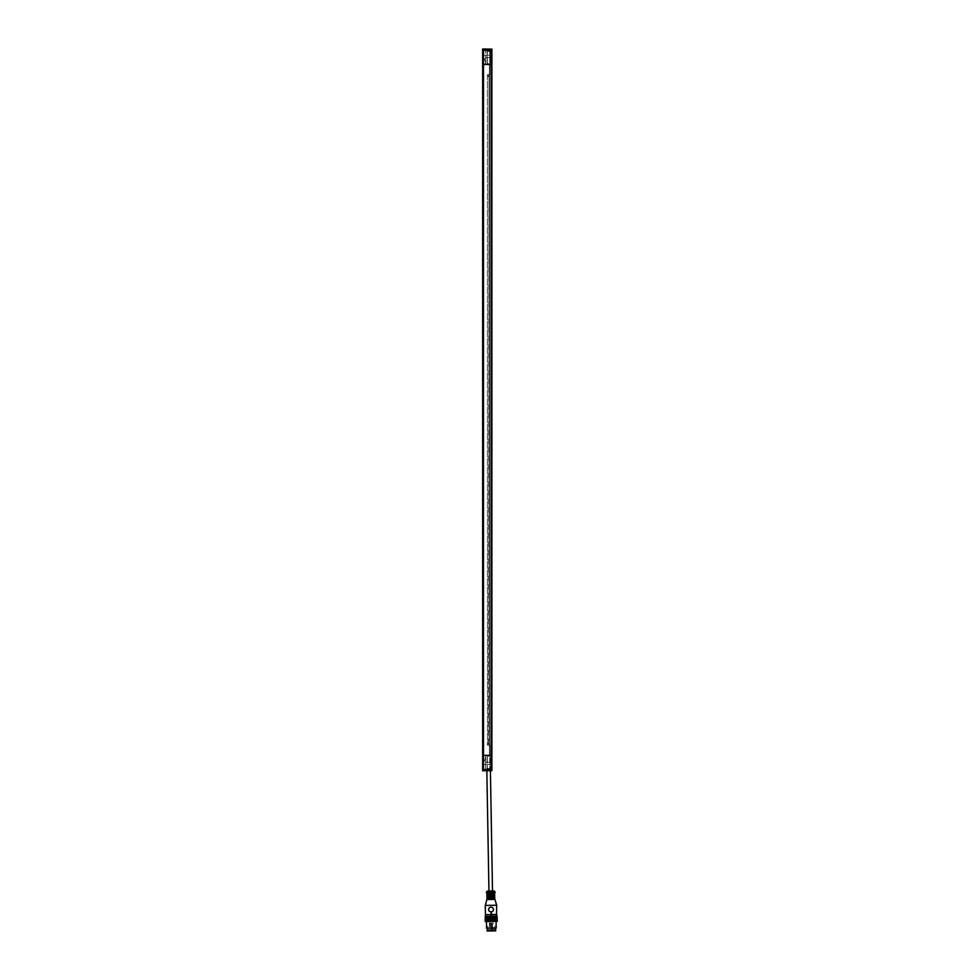 <?xml version="1.0" encoding="UTF-8"?>
<svg xmlns="http://www.w3.org/2000/svg" width="980" height="980" viewBox="0 0 980 980"><rect width="100%" height="100%" fill="white"/><g stroke="black" fill="none" stroke-linecap="round" stroke-linejoin="round"><path stroke-width="0.73" stroke-dasharray="4.9 3.68" d="M495.745 930.853L487.097 931M491.85 930.914L491.703 922.94L491.85 930.914L491.005 930.927L491.85 930.914L491.005 930.927L490.87 922.952L491.005 930.927M495.402 930.02L487.428 930.155L495.402 930.02M487.391 928.219L495.366 928.085L487.391 928.219M493.381 928.795L492.536 928.807L493.381 928.795L492.536 928.807L493.381 928.795L493.283 922.915L492.438 922.927L493.283 922.915L492.438 922.927L493.283 922.915L493.381 928.795M489.29 922.989L489.829 929.273L490.135 922.976L489.29 922.989L490.135 922.976M485.174 916.337L485.272 921.543L485.455 916.337M496.725 921.347L496.419 916.141L485.651 916.337L485.786 921.531L485.896 916.325L485.994 921.531L496.529 921.347L496.444 916.141L486.178 916.325L486.276 921.531L486.178 916.325M497.228 916.129L497.252 921.335M488.212 921.494L488.432 916.288M490.735 921.445L490.637 916.239L491.005 921.445M491.788 921.433L491.703 916.227L492.034 921.421M494.447 921.384L494.349 916.178L494.863 921.372M495.868 916.153L495.954 921.359L496.162 916.153M496.689 916.141L496.529 921.347M496.848 914.463L485.431 914.659M490.845 914.561L490.821 912.882M491.433 914.548L491.409 912.87M496.689 905.226L485.272 905.422M490.466 911.976L488.53 909.563L489.241 907.774L491.005 907.002L492.805 907.713L493.565 909.477L492.867 911.265L491.09 912.037L492.867 911.265L493.565 909.477L492.805 907.713L491.005 907.002L489.241 907.774L488.53 909.563L489.339 911.363L491.09 912.037L492.867 911.265L493.565 909.624L492.805 907.713L491.005 907.002L489.241 907.774L488.53 909.563L489.302 911.327L491.568 911.988M486.889 899.518L494.863 899.383M487.183 899.518L494.569 899.383L487.183 899.518M487.17 898.672L494.557 898.55M494.594 898.538L487.121 898.672M494.496 895.181L487.109 895.316M487.097 894.471L494.484 894.348L487.097 894.471M494.52 894.348L487.048 894.483M494.496 893.086L487.072 893.221M487.06 892.376L494.447 892.253L487.06 892.376M495.157 892.241L486.35 892.388M487.158 891.114L494.3 890.992M490.735 891.053C488.432 891.09 488.432 891.09 490.735 891.053C493.026 891.016 493.026 891.016 490.735 891.053M490.159 769.251L486.68 769.202L490.159 769.251L489.829 770.366L486.68 770.488L489.792 770.488L490.159 769.251L488.604 769.227L490.159 769.251M489.829 770.366L486.693 770.501M490.478 770.562L489.792 770.488M490.416 770.697L486.84 770.758L490.416 770.697M485.59 755.347L482.65 755.347L482.65 770.795L482.65 769.141L482.65 770.795L485.59 770.745L485.59 764.584L485.59 770.782L491.887 770.672L491.887 755.347L491.054 755.347L491.054 769.925L483.495 770.06L483.802 755.347L482.65 755.347L485.762 755.347L485.174 759.929L485.59 755.347L482.65 755.347L485.762 755.347L485.59 759.966L485.762 755.347M482.65 769.141L482.65 764.584C482.65 759.88 482.65 759.88 482.65 764.584C482.65 759.88 482.65 759.88 482.65 764.584L482.65 769.141L485.59 769.092L485.59 760.933L485.59 769.104L482.65 769.141M491.887 768.994L491.887 762.17L491.887 768.994L485.59 769.104L491.887 768.994M491.887 770.488L485.59 770.782M491.887 769.288L491.887 765.086L491.887 769.288M488.53 769.619L486.141 769.619L488.53 769.619M488.53 768.663L489.963 768.663L488.53 768.663M488.53 756.192C486.693 756.192 486.693 756.192 488.53 756.192C486.693 756.192 486.693 756.192 488.53 756.192L489.963 756.192L488.53 756.192C490.368 756.192 490.368 756.192 488.53 756.192C490.368 756.192 490.368 756.192 488.53 756.192M485.174 759.929L482.65 759.929L482.65 59.866L482.65 759.929L485.174 759.929M485.174 59.866L482.65 59.866L485.174 59.866L485.174 64.447L483.483 64.447L483.483 755.347L483.483 64.447L485.174 64.447L485.174 59.866M482.65 752.787L482.65 67.008L482.65 752.787M482.65 65.329L482.65 67.008L482.65 65.329M483.495 49.735L491.054 49.87L491.054 64.447L482.65 64.447L485.762 64.447L485.59 59.829L485.762 64.447L485.762 63.602L485.762 64.447L483.483 64.447L483.495 49.735L482.65 49.649L482.65 64.447L483.802 64.447L482.65 64.447L482.65 59.719L482.65 755.347L482.65 64.447L483.495 64.447L483.495 755.347L491.054 755.347L491.054 64.447L491.887 64.447L491.887 755.347L489.804 755.102L491.054 755.347L491.054 64.447L489.804 64.692L491.054 64.447L489.804 64.692L491.054 64.447L491.054 755.347L491.054 64.447L491.054 755.347L491.887 755.347L491.887 64.447L491.887 755.347L491.887 64.447L491.054 64.447L491.887 64.447L491.887 755.347M488.53 770.072L486.141 770.317L488.53 770.072M486.84 770.427L486.141 769.619L486.141 770.317M490.221 770.109L490.919 770.231M491.887 64.447L491.887 49.809L491.054 49.87M489.78 755.347L488.53 755.347C486.962 755.347 486.962 755.347 488.53 755.347C486.962 755.347 486.962 755.347 488.53 755.347L489.78 755.347M491.887 49.809L491.887 49.123L485.59 49.012L491.887 49.123L491.887 50.801L491.887 49.123L491.887 50.801L485.59 50.691L485.59 49.012L485.59 58.861L485.59 50.691L482.65 50.654L482.65 49.649M485.59 49.012L482.65 49L482.65 55.211L491.887 55.211L491.887 57.624L491.887 50.801L491.887 55.211L482.65 55.211L482.65 58.861L482.65 50.654L491.887 50.801M488.53 50.176L486.141 50.176L488.53 50.176M488.53 51.132L489.963 51.132L488.53 51.132M488.53 63.602C486.693 63.602 486.693 63.602 488.53 63.602C486.693 63.602 486.693 63.602 488.53 63.602L489.963 63.602L488.53 63.602C486.693 63.602 486.693 63.602 488.53 63.602C486.693 63.602 486.693 63.602 488.53 63.602L489.963 63.602L488.53 63.602M489.78 64.447L488.53 64.447C486.595 64.447 486.595 64.447 488.53 64.447C486.595 64.447 486.595 64.447 488.53 64.447L489.78 64.447L488.53 64.447C486.595 64.447 486.595 64.447 488.53 64.447C486.595 64.447 486.595 64.447 488.53 64.447L489.78 64.447M491.801 765.552L491.887 768.822L491.801 765.552M489.069 74.737L487.44 74.737L489.743 74.517L489.069 74.737L488.53 745.057L489.743 745.278L487.44 745.057L489.743 745.278L489.069 745.057L489.069 74.737M488.53 49.355L490.919 49.564L488.53 49.355M486.141 49.478L487.109 51.132L487.109 63.602L487.109 51.132L486.141 50.176L486.84 49.367M490.919 49.564L489.963 51.132L489.963 63.602L489.963 51.132L490.919 50.176L490.221 49.686M488.53 743.097L489.743 745.278L489.743 768.455A1.004 1.004 0 0 0 489.755 768.541L488.53 768.541L490.845 769.619L486.227 769.619L490.845 769.962L486.227 769.962L490.845 769.962L489.755 768.541L487.305 768.541L489.743 768.455L487.317 768.455A1.004 1.004 0 0 1 487.305 768.541L486.227 769.962L487.305 768.541L488.53 768.541L487.305 768.541L487.317 755.347L487.317 768.455L489.743 768.455L487.317 768.455L489.743 768.455L489.743 745.278L488.53 743.097L487.44 745.057L488.53 743.097M487.44 74.737L488.53 74.737L487.44 74.737L487.44 745.057L487.44 74.737L488.53 76.697L489.743 74.517L488.53 76.697L487.44 74.737M488.53 51.254L489.755 51.254L487.305 51.254L489.755 51.254L487.305 51.254L489.547 50.605L488.53 51.279L487.513 50.605L488.53 51.279M488.763 769.104L489.277 769.864L488.53 769.962L488.763 769.104M489.547 769.19L489.706 769.962L487.354 769.962L489.706 769.962L489.584 769.178M489.424 769.043L488.53 768.516L489.706 769.962L489.4 769.043M487.636 769.043L489.228 769.104L487.354 769.19L488.53 768.516L487.354 769.962L487.685 769.043M488.297 50.691L489.277 49.931L487.783 49.931L489.547 49.833L487.513 49.833L488.297 50.691M488.297 769.104L488.297 769.864L488.297 769.104M487.55 49.931L487.55 50.691L487.55 49.931M489.51 49.931L489.51 50.691L489.51 49.931M487.55 769.864L487.538 769.104L487.55 769.864M489.51 769.864L489.522 769.104L489.51 769.864M489.547 49.833L487.354 49.833L489.706 49.833L487.354 49.833L489.706 49.833L489.584 50.617L489.584 49.845M489.118 769.962L487.942 769.962L489.118 769.962M488.53 49.833C491.507 49.833 491.507 49.833 488.53 49.833C491.507 49.833 491.507 49.833 488.53 49.833C485.553 49.833 485.553 49.833 488.53 49.833C485.553 49.833 485.553 49.833 488.53 49.833C491.507 49.833 491.507 49.833 488.53 49.833C491.507 49.833 491.507 49.833 488.53 49.833C485.553 49.833 485.553 49.833 488.53 49.833C485.553 49.833 485.553 49.833 488.53 49.833M488.53 769.962C491.507 769.962 491.507 769.962 488.53 769.962C491.507 769.962 491.507 769.962 488.53 769.962C485.553 769.962 485.553 769.962 488.53 769.962C485.553 769.962 485.553 769.962 488.53 769.962M487.317 51.34A1.004 1.004 0 0 0 487.305 51.254L486.227 50.176L487.305 51.254A1.004 1.004 0 0 1 487.317 51.34L489.743 51.34A1.004 1.004 0 0 1 489.755 51.254L490.845 50.176L489.755 51.254A1.004 1.004 0 0 0 489.743 51.34L487.317 51.34L487.317 64.447L487.317 51.34M489.412 64.447L489.412 74.517L489.412 64.447M489.412 745.278L489.412 755.347L489.412 745.278M482.65 59.719L485.59 59.829L482.65 59.719M491.801 765.515L491.801 768.871L491.801 765.515M483.483 64.447L483.483 755.347L483.483 64.447M482.65 64.447L482.65 755.347M491.054 769.925L491.887 769.986M482.65 764.584L491.887 764.584L482.65 764.584M482.65 770.145L483.495 770.06M482.65 760.076L485.59 759.966L482.65 760.076M488.604 769.227C486.301 769.19 486.301 769.19 488.604 769.227C486.301 769.19 486.301 769.19 488.604 769.227M491.005 907.002L491.629 907.076M485.174 921.543L485.259 916.337L485.541 921.543M485.394 916.337L485.48 921.543L485.112 916.337M497.032 916.129L497.326 921.335M496.983 921.335L496.811 916.141M495.623 921.359L495.537 916.165M495.476 916.165L495.562 921.359M495.268 921.372L495.17 916.165M495.084 916.165L495.17 921.372M494.655 916.178L494.753 921.384M494.214 916.178L494.3 921.384M493.994 921.396L493.908 916.19M493.736 916.19L493.834 921.396M493.528 921.396L493.442 916.202M493.246 916.202L493.344 921.408M493.05 921.408L492.952 916.202M492.744 916.202L492.83 921.408M492.548 921.421L492.462 916.214M492.23 916.214L492.315 921.421M491.519 921.433L491.433 916.227M491.164 916.239L491.262 921.445M490.49 921.457L490.404 916.251M490.11 916.251L490.208 921.457M489.988 921.457L489.89 916.263M489.596 916.263L489.682 921.47M489.486 921.47L489.4 916.263M489.094 916.276L489.179 921.482M488.996 921.482L488.91 916.276M488.591 916.276L488.689 921.482M488.53 921.482L488.444 916.288M488.089 921.494L487.991 916.288M487.673 916.3L487.771 921.506M487.66 921.506L487.575 916.3M487.256 916.3L487.354 921.506M487.268 921.506L487.17 916.3M486.864 916.312L486.962 921.519M486.901 921.519L486.815 916.312M486.509 916.312L486.595 921.519L486.484 916.312M486.019 921.531L485.921 916.325M485.651 916.337L485.749 921.531M485.198 921.543L485.259 916.337M486.435 921.519L496.088 921.359L486.435 921.519M486.546 928.244L496.199 928.072M491.703 922.94L490.87 922.952M494.839 898.293L486.864 898.427M494.827 897.533L486.852 897.668M494.802 896.186L486.827 896.333M494.79 895.438L486.815 895.573M494.765 894.091L486.791 894.226M494.753 893.331L486.778 893.478M488.763 49.931L488.763 50.691L488.763 49.931M489.277 49.931L489.277 50.691L489.277 49.931M487.783 49.931L487.783 50.691L487.783 49.931M489.228 769.864L489.228 769.104L489.228 769.864M488.836 769.864L488.836 769.104L488.836 769.864M488.236 769.864L488.236 769.104L488.236 769.864M487.832 769.864L487.832 769.104L487.832 769.864M487.783 769.104L487.783 769.864L487.783 769.104M489.743 51.34L488.53 51.34L489.743 51.34L489.743 74.517L489.743 51.34M489.486 64.447L489.486 755.347L489.486 64.447M492.536 928.807L492.438 922.927L492.536 928.807M486.68 769.202L486.595 770.635M487.109 768.663L486.141 769.619L487.109 768.663L487.109 756.192L487.109 768.663M489.963 768.663L490.919 769.619L489.963 768.663L489.963 756.192L489.963 768.663M482.65 58.861L485.59 58.861M487.477 49.845L487.477 50.617L487.477 49.845M487.685 50.029L487.685 50.752L487.685 50.029M489.375 50.029L489.375 50.752L489.375 50.029M489.204 769.814L489.204 769.055L489.204 769.814M487.832 769.9L487.832 769.141L487.832 769.9M487.856 769.814L487.856 769.055L487.856 769.814M487.477 769.178L487.477 769.949L487.477 769.178M487.109 63.602L487.036 64.447L487.109 63.602M489.963 63.602L490.049 64.692L489.963 63.602M485.59 57.514L491.887 57.624M489.963 756.192L490.049 755.102L489.963 756.192M487.109 756.192L487.036 755.347L487.109 756.192M485.59 762.281L491.887 762.17M482.65 760.933L485.59 760.933M486.84 770.598L486.815 769.202M487.942 930.988L487.807 923.013M494.912 930.865L494.765 922.891"/><path stroke-width="1.47" d="M495.402 930.02L487.085 930.155L487.097 931L495.745 930.853L495.366 928.085M487.085 930.155L495.733 930.008M487.428 930.155L487.391 928.219M485.394 916.337L496.885 916.141L496.725 921.347M496.811 916.141L496.983 921.335M497.252 921.335L497.044 916.129M485.259 916.337L485.198 921.543M486.178 916.325L486.276 921.531L486.178 916.325L488.126 916.288L488.212 921.494L485.541 921.543L485.174 916.337M488.518 921.482L488.432 916.288L490.637 916.239L490.735 921.445L488.212 921.494M490.992 921.445L490.907 916.239L491.703 916.227L491.788 921.433L490.735 921.445M492.021 921.421L491.935 916.227L494.337 916.178L494.435 921.384L491.788 921.433M494.851 921.372L494.765 916.178L495.831 916.153L495.917 921.359L494.435 921.384M496.444 916.141L496.689 905.226L485.272 905.422L485.431 914.659L490.845 914.561L491.409 912.87L491.433 914.548L496.848 914.463M486.019 921.531L485.431 914.659M491.433 914.548L491.164 915.81L490.257 914.573L492.021 914.536L491.164 915.81L490.845 914.561M489.29 911.314L488.53 909.563L489.241 907.774L491.005 907.002L492.805 907.713L493.565 909.477L492.867 911.265L491.09 912.037L489.302 911.327L488.53 909.563L489.326 907.688M489.375 911.4L491.176 912.037M491.005 907.002L492.805 907.713L493.565 909.477L492.781 911.351M496.689 905.226L494.863 899.383L486.889 899.518L485.272 905.422M487.183 899.518L487.121 898.672L494.594 898.538L487.17 898.672M494.569 899.383L494.557 898.55M494.594 898.538L494.569 897.288L487.109 897.411L494.533 897.288L494.447 892.253L495.157 892.241L486.35 892.388L487.072 893.221L494.496 893.086M487.121 898.672L487.134 896.577L494.52 896.443L487.085 896.577L487.072 895.316L494.533 895.181M494.52 894.348L487.097 894.471L487.072 895.316M487.048 894.483L487.036 893.221M495.157 892.241L494.3 890.992L487.158 891.114L486.35 892.388M490.735 891.053C488.432 891.09 488.432 891.09 490.735 891.053C493.026 891.016 493.026 891.016 490.735 891.053M486.84 770.697L490.416 770.623M483.495 770.06L491.054 769.925L491.054 755.347L483.495 755.347L483.495 770.06L482.65 770.145L482.65 755.347L483.495 755.347L483.495 64.447L482.65 64.447L482.65 755.347M485.59 770.745L482.65 770.795L486.84 770.758L482.65 770.795L482.65 770.145M491.887 770.672L490.416 770.697L491.887 770.672L491.054 769.925M488.53 770.439L490.919 770.231L488.53 770.439M491.887 755.347L491.887 64.447L491.054 64.447L491.054 755.347L491.887 755.347L491.887 769.986M482.65 64.447L482.65 49L491.887 49.123L491.887 50.801M482.65 49.649L483.495 49.735L483.495 64.447L491.054 64.447L491.054 49.87L483.495 49.735M491.054 49.87L491.887 49.123L485.59 49.049M488.53 49.723L486.141 49.478L488.53 49.723M491.887 49.809L491.887 64.447M485.455 916.337L485.541 921.543M485.651 916.337L485.749 921.531M486.509 916.312L486.595 921.519L486.472 916.312M486.889 921.519L486.803 916.312M486.864 916.312L486.962 921.519M487.256 921.506L487.17 916.3M487.256 916.3L487.354 921.506M487.648 921.506L487.562 916.3M487.673 916.3L487.771 921.506M488.077 921.494L487.979 916.288M488.591 916.276L488.689 921.482M488.983 921.482L488.898 916.276M489.094 916.276L489.179 921.482M489.473 921.47L489.388 916.263M489.596 916.263L489.682 921.47M489.976 921.457L489.877 916.263M490.11 916.251L490.208 921.457M490.478 921.457L490.392 916.251M491.164 916.239L491.262 921.445M491.507 921.433L491.421 916.227M492.23 916.214L492.315 921.421M492.536 921.421L492.438 916.214M492.744 916.202L492.83 921.408M493.038 921.408L492.94 916.202M493.246 916.202L493.344 921.408M493.516 921.396L493.43 916.202M493.736 916.19L493.834 921.396M493.981 921.396L493.896 916.19M494.214 916.178L494.3 921.384M494.655 916.178L494.753 921.384M495.084 916.165L495.17 921.372M495.255 921.372L495.157 916.165M495.476 916.165L495.562 921.359M495.623 921.359L495.525 916.165M496.162 916.153L495.954 921.359L495.856 916.153M496.689 916.141L496.529 921.347M486.435 921.519L486.546 928.244L496.199 928.072L496.088 921.359M486.864 898.427L494.839 898.293M486.827 896.333L494.802 896.186M486.791 894.226L494.765 894.091M486.778 893.478L494.753 893.331M486.815 895.573L494.79 895.438M486.852 897.668L494.827 897.533M486.68 770.488L490.466 770.562M492.511 891.028L490.404 770.562M488.947 891.09L486.84 770.598"/></g></svg>
